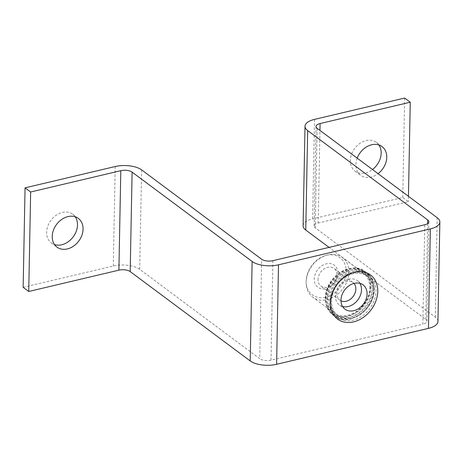 <?xml version="1.0" encoding="UTF-8"?>
<svg xmlns="http://www.w3.org/2000/svg" width="463" height="463" viewBox="0 0 463 463"><rect width="100%" height="100%" fill="white"/><g stroke="black" fill="none" stroke-linecap="round" stroke-linejoin="round"><path stroke-width="0.35" stroke-dasharray="2.31 1.74" d="M330.935 301.934A26.154 20.268 126.7 0 0 337.857 317.577A26.154 20.268 126.7 0 0 362.101 316.102A26.154 20.268 126.7 0 0 376.014 291.268A26.154 20.268 126.7 0 0 369.092 275.624A26.154 20.268 126.7 0 0 344.848 277.1A26.154 20.268 126.7 0 0 330.935 301.934M370.429 287.112A26.154 20.268 -53.3 0 1 356.516 311.946A26.154 20.268 -53.3 0 1 332.272 313.422A26.154 20.268 -53.3 0 1 325.356 297.773A26.154 20.268 -53.3 0 1 339.269 272.939A26.154 20.268 -53.3 0 1 363.513 271.463A26.154 20.268 -53.3 0 1 370.429 287.112M75.203 216.788A17.895 13.867 126.7 0 0 72.755 214.253A17.895 13.867 126.7 0 0 56.162 215.266A17.895 13.867 126.7 0 0 46.641 232.252A17.895 13.867 126.7 0 0 51.381 242.959A17.895 13.867 126.7 0 0 54.512 244.58M357.193 158.143A17.895 13.867 126.7 0 0 355.914 164.579A17.895 13.867 126.7 0 0 360.648 175.286A17.895 13.867 126.7 0 0 378.057 173.677M378.89 144.96A17.895 13.867 126.7 0 0 376.442 142.419A17.895 13.867 126.7 0 0 359.849 143.432A17.895 13.867 126.7 0 0 350.329 160.424A17.895 13.867 126.7 0 0 355.069 171.125A17.895 13.867 126.7 0 0 372.478 169.522M437.94 321.472A19.272 8.259 -178.9 0 0 435.278 317.178L315.251 227.813A8.259 3.542 -178.9 0 1 314.117 225.973A8.259 3.542 -178.9 0 1 318.185 223.016L319.962 130.421M427.633 223.588L425.792 319.424L329.043 247.392M23.15 287.326L113.308 265.999A19.272 8.259 -178.9 0 1 139.687 269.344L259.708 358.703L261.624 259.234M272.927 260.663L271.017 360.139L422.858 324.222L424.768 224.746M271.017 360.139A8.259 3.542 -178.9 0 1 259.708 358.703M425.792 319.424A8.259 3.542 -178.9 0 1 426.932 321.264A8.259 3.542 -178.9 0 1 422.858 324.222M303.103 225.759A19.272 8.259 -178.9 0 1 312.6 218.854L402.758 197.533L408.343 201.689L318.185 223.016M404.668 98.058L402.758 197.533M408.447 196.3L408.343 201.689M369.798 286.643A24.776 19.203 -53.3 0 1 357.135 310.974A24.776 19.203 -53.3 0 1 333.655 312.733A24.776 19.203 -53.3 0 1 327.104 299.075A24.776 19.203 -53.3 0 1 339.767 274.744A24.776 19.203 -53.3 0 1 363.247 272.985A24.776 19.203 -53.3 0 1 369.798 286.643M348.865 271.058A24.776 19.203 -53.3 0 1 336.202 295.388A24.776 19.203 -53.3 0 1 312.722 297.148A24.776 19.203 -53.3 0 1 306.17 283.489A24.776 19.203 -53.3 0 1 306.165 283.194A24.776 19.203 -53.3 0 1 327.063 255.119A24.776 19.203 -53.3 0 1 342.313 257.399A24.776 19.203 -53.3 0 1 348.865 271.058M346.098 270.415A23.191 17.97 -53.3 0 1 326.768 296.905A23.191 17.97 -53.3 0 1 306.141 282.054A23.191 17.97 -53.3 0 1 306.136 281.776A23.191 17.97 -53.3 0 1 325.697 255.501A23.191 17.97 -53.3 0 1 346.098 270.415M314.261 279.687A13.763 10.666 -53.3 0 1 325.738 263.962A13.763 10.666 -53.3 0 1 337.978 272.782A13.763 10.666 -53.3 0 1 326.502 288.501A13.763 10.666 -53.3 0 1 314.261 279.687M318.029 280.034A11.014 8.537 -53.3 0 1 323.654 269.223A11.014 8.537 -53.3 0 1 334.095 268.442A11.014 8.537 -53.3 0 1 337 274.507A11.014 8.537 -53.3 0 1 331.375 285.324A11.014 8.537 -53.3 0 1 320.94 286.105A11.014 8.537 -53.3 0 1 318.029 280.034M340.988 300.846A11.014 8.537 -53.3 0 1 339.778 300.134A11.014 8.537 -53.3 0 1 336.867 294.063A11.014 8.537 -53.3 0 1 342.498 283.252A11.014 8.537 -53.3 0 1 352.933 282.471A11.014 8.537 -53.3 0 1 353.964 283.42M342.608 306.535A15.14 11.731 -53.3 0 1 339.408 305.007A15.14 11.731 -53.3 0 1 335.409 296.656A15.14 11.731 -53.3 0 1 343.141 281.788A15.14 11.731 -53.3 0 1 357.494 280.711A15.14 11.731 -53.3 0 1 359.878 283.339M373.797 289.815A24.562 19.035 -53.3 0 1 361.25 313.931A24.562 19.035 -53.3 0 1 337.973 315.679A24.562 19.035 -53.3 0 1 331.479 302.136A24.562 19.035 -53.3 0 1 344.026 278.02A24.562 19.035 -53.3 0 1 367.304 276.278A24.562 19.035 -53.3 0 1 373.797 289.815M372.402 288.773A24.562 19.035 -53.3 0 1 359.855 312.89A24.562 19.035 -53.3 0 1 336.578 314.637A24.562 19.035 -53.3 0 1 330.084 301.1A24.562 19.035 -53.3 0 1 342.632 276.984A24.562 19.035 -53.3 0 1 365.909 275.236A24.562 19.035 -53.3 0 1 372.402 288.773M317.167 128.338L315.251 227.813M435.278 317.178L437.188 217.703M139.687 269.344L141.597 169.869M113.308 265.999L115.218 166.524M314.51 119.385L312.6 218.854M373.612 288.42A25.963 20.123 -53.3 0 1 351.967 318.081A25.963 20.123 -53.3 0 1 328.875 301.454A25.963 20.123 -53.3 0 1 350.52 271.793A25.963 20.123 -53.3 0 1 373.612 288.42M374 287.731A27.068 20.974 -53.3 0 1 360.173 314.308A27.068 20.974 -53.3 0 1 334.523 316.229A27.068 20.974 -53.3 0 1 327.364 301.315A27.068 20.974 -53.3 0 1 341.196 274.738A27.068 20.974 -53.3 0 1 366.846 272.811A27.068 20.974 -53.3 0 1 374 287.731M372.327 286.481A27.068 20.974 -53.3 0 1 358.495 313.063A27.068 20.974 -53.3 0 1 332.845 314.985A27.068 20.974 -53.3 0 1 325.692 300.065A27.068 20.974 -53.3 0 1 339.518 273.488A27.068 20.974 -53.3 0 1 365.174 271.567A27.068 20.974 -53.3 0 1 372.327 286.481M370.822 286.342A25.963 20.123 -53.3 0 1 349.171 316.003A25.963 20.123 -53.3 0 1 326.079 299.376A25.963 20.123 -53.3 0 1 347.73 269.715A25.963 20.123 -53.3 0 1 370.822 286.342M332.272 313.422L337.857 317.577M51.381 242.959L56.961 247.115M355.069 171.125L360.648 175.286M428.842 221.789L426.932 321.264M314.117 225.973L316.026 126.497M376.442 142.419L382.021 146.574M72.755 214.253L78.334 218.409M363.513 271.463L369.092 275.624M333.655 312.733L312.722 297.148M352.933 282.471L334.095 268.442M363.073 284.872L357.494 280.711M337.973 315.679L336.578 314.637M334.523 316.229C348.425 328.151 375.881 308.503 374.156 287.974C373.855 281.406 371.419 276.347 366.846 272.811L365.174 271.567C351.267 259.645 323.816 279.293 325.541 299.821C325.836 306.39 328.273 311.449 332.845 314.985L334.523 316.229M367.304 276.278L365.909 275.236M344.993 309.162L339.408 305.007M339.778 300.134L320.94 286.105M306.136 281.776L306.165 283.194M325.697 255.501L327.063 255.119M363.247 272.985L342.313 257.399"/><path stroke-width="0.69" d="M52.226 236.414A17.895 13.867 126.7 0 0 56.961 247.115A17.895 13.867 126.7 0 0 73.553 246.108A17.895 13.867 126.7 0 0 83.068 229.116A17.895 13.867 126.7 0 0 78.334 218.409A17.895 13.867 126.7 0 0 61.747 219.421A17.895 13.867 126.7 0 0 52.226 236.414M54.512 244.58A17.895 13.867 126.7 0 0 77.489 224.96A17.895 13.867 126.7 0 0 75.203 216.788M378.057 173.677A17.895 13.867 126.7 0 0 386.755 157.281A17.895 13.867 126.7 0 0 382.021 146.574A17.895 13.867 126.7 0 0 357.193 158.143M372.478 169.522A17.895 13.867 126.7 0 0 381.176 153.126A17.895 13.867 126.7 0 0 378.89 144.96M329.043 247.392L305.765 230.059A19.272 8.259 -178.9 0 1 303.103 225.759L305.013 126.289A19.272 8.259 1.1 0 0 307.675 130.583L427.702 219.948L427.633 223.588M319.962 130.421L320.095 123.54A8.259 3.542 1.1 0 0 316.026 126.497A8.259 3.542 1.1 0 0 317.167 128.338L437.188 217.703A19.272 8.259 1.1 0 1 439.85 222.003L437.94 321.472A19.272 8.259 -178.9 0 1 428.443 328.377L430.353 228.901L278.506 264.819L276.596 364.294L428.443 328.377M278.506 264.819A19.272 8.259 1.1 0 1 252.132 261.473L132.105 172.114A8.259 3.542 1.1 0 0 120.802 170.679L118.893 270.155A8.259 3.542 -178.9 0 1 130.196 271.59L250.223 360.949A19.272 8.259 -178.9 0 0 276.596 364.294M427.702 219.948A8.259 3.542 1.1 0 1 428.842 221.789A8.259 3.542 1.1 0 1 424.768 224.746L272.927 260.663A8.259 3.542 1.1 0 1 261.624 259.234L141.597 169.869A19.272 8.259 1.1 0 0 115.218 166.524L25.06 187.851L30.645 192.006L120.802 170.679M430.353 228.901A19.272 8.259 1.1 0 0 439.85 222.003M118.893 270.155L28.735 291.482L30.645 192.006M25.06 187.851L23.15 287.326L28.735 291.482M320.095 123.54L410.253 102.213L404.668 98.058L314.51 119.385A19.272 8.259 1.1 0 0 305.013 126.289M410.253 102.213L408.447 196.3M353.964 283.42A11.014 8.537 -53.3 0 1 355.844 288.536A11.014 8.537 -53.3 0 1 350.919 298.809A11.014 8.537 -53.3 0 1 340.988 300.846M359.878 283.339A15.14 11.731 -53.3 0 1 361.493 289.062A15.14 11.731 -53.3 0 1 342.608 306.535M340.988 300.817A15.14 11.731 -53.3 0 1 348.726 285.949A15.14 11.731 -53.3 0 1 363.073 284.872A15.14 11.731 -53.3 0 1 367.078 293.218A15.14 11.731 -53.3 0 1 359.34 308.086A15.14 11.731 -53.3 0 1 344.993 309.162A15.14 11.731 -53.3 0 1 340.988 300.817M377.75 290.11A27.531 21.333 -53.3 0 1 354.803 321.553A27.531 21.333 -53.3 0 1 330.316 303.925A27.531 21.333 -53.3 0 1 353.269 272.476A27.531 21.333 -53.3 0 1 377.75 290.11M307.675 130.583L305.765 230.059M130.196 271.59L132.105 172.114M252.132 261.473L250.223 360.949"/></g></svg>
